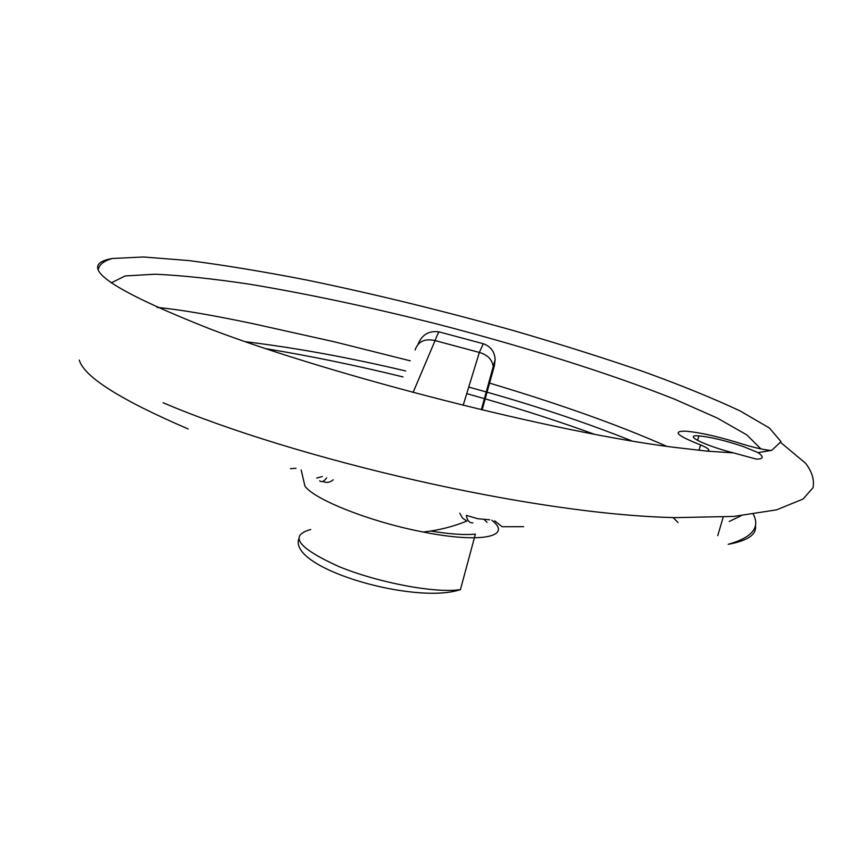 <?xml version="1.0" encoding="UTF-8"?>
<svg xmlns="http://www.w3.org/2000/svg" width="856" height="856" viewBox="0 0 856 856"><rect width="100%" height="100%" fill="white"/><g stroke="black" fill="none" stroke-linecap="round" stroke-linejoin="round"><path stroke-width="1.28" d="M753.312 514.317C760.385 527.574 752.007 537.568 728.188 544.32C747.973 540.692 757.046 534.347 755.409 525.274M594.096 434.153C559.813 421.73 523.508 409.96 485.181 398.864M485.138 398.853L466.788 393.632M403.026 376.918C355.604 365.309 310.011 355.925 266.259 348.756M79.276 360.076C84.07 376.811 120.354 399.763 188.127 428.942M729.194 521.497L741.103 515.761M771.534 450.481L781.025 441.675L769.426 428.021L740.098 410.923C713.134 398.275 680.606 385.061 642.514 371.29C602.25 357.487 559.407 343.962 513.996 330.726C444.029 311.07 375.26 294.229 307.679 280.222C264.301 271.759 224.689 265.221 188.855 260.577L143.498 256.982L112.136 258.501C75.317 265.242 108.466 288.921 211.571 329.528C333.69 376.052 554.517 432.226 672.741 447.164L706.831 451.101C710.887 450.534 708.8 448.469 700.572 444.906C676.882 435.586 671.96 431.017 685.817 431.178C700.861 432.537 720.506 437.063 744.741 444.767C755.912 448.02 764.654 449.914 770.978 450.449L758.116 452.621C764.076 456.997 763.466 459.158 756.276 459.094L733.581 452.91C704.82 445.719 682.403 434.474 698.903 435.886C710.491 436.999 725.16 440.508 742.912 446.404L758.116 452.621M463.171 405.284L479.349 352.447L483.276 343.727L439.331 331.946C438.593 332.01 437.181 334.889 435.083 340.57L413.106 392.423M483.276 343.727C490.777 346.423 494.725 351.763 495.132 359.734L494.404 365.715M493.302 368.69L492.318 370.477M418.049 344.251C422.062 334.471 429.156 330.373 439.331 331.946M760.866 448.886L746.817 434.891L717.21 418.028L675.138 399.41C610.307 373.591 524.814 346.787 437.405 324.124C370.776 307.304 308.353 294.025 250.123 284.288C213.519 278.789 181.889 275.429 155.225 274.209L125.233 275.932L111.194 282.876M678.016 522.502L673.073 517.548M415.117 349.986C418.028 341.448 424.683 338.302 435.083 340.57L479.349 352.447C487.588 354.759 492.243 359.595 493.302 366.935L492.928 370.905L482.056 409.885M698.999 450.331L700.572 444.906M491.858 520.245C513.054 536.584 481.35 543.646 423.26 532.025C371.033 522.106 314.141 499.626 304.907 486.069M423.26 532.025C438.775 530.281 453.305 526.622 466.83 521.047L462.486 518.083L459.8 513.183M333.23 479.799C329.881 482.591 326.414 483.126 322.819 481.404M484.336 519.603L486.989 522.395M310.739 529.5C288.643 535.631 297.909 547.936 338.548 566.426C378.095 582.765 435.907 593.582 460.442 589.581L475.38 534.133C464.637 535.182 449.785 534.144 430.803 531.03M316.699 478.033L322.338 476.514M494.511 365.341L492.928 370.905M319.641 480.826C321.77 482.484 324.103 481.479 326.66 477.819M290.473 468.692L296.005 468.253M523.647 526.675L502.108 526.729L494.715 520.855M472.897 522.866C469.302 523.005 467.119 520.512 466.338 515.398L477.766 518.736L489.653 519.785M495.11 359.734L481.34 409.714M706.831 451.101L733.581 452.91M482.11 409.896L494.458 365.523M631.878 440.936C588.147 423.474 539.869 407.21 487.043 392.166M487 392.155L468.81 387.073M405.701 370.98C349.59 357.658 296.208 347.911 245.554 341.726M781.079 442.798L805.678 463.353C812.151 471.966 814.57 480.12 812.943 487.813L803.078 499.027L776.606 509.844L733.785 516.414L675.555 517.623C532.282 514.702 294.806 458.88 163.1 402.748M157.044 307.422C179.268 309.476 211.432 314.944 253.536 323.803L334.493 341.833L410.259 360.815M489.568 383.114C560.605 404.364 619.648 425.443 666.706 446.329M98.451 268.955C99.424 264.461 103.983 260.984 112.136 258.501M723.213 517.12L717.745 535.663M698.903 435.886L697.587 440.423M304.918 486.08L301.173 469.912M460.442 589.581C415.749 604.946 290.002 569.144 298.626 539.291"/></g></svg>
